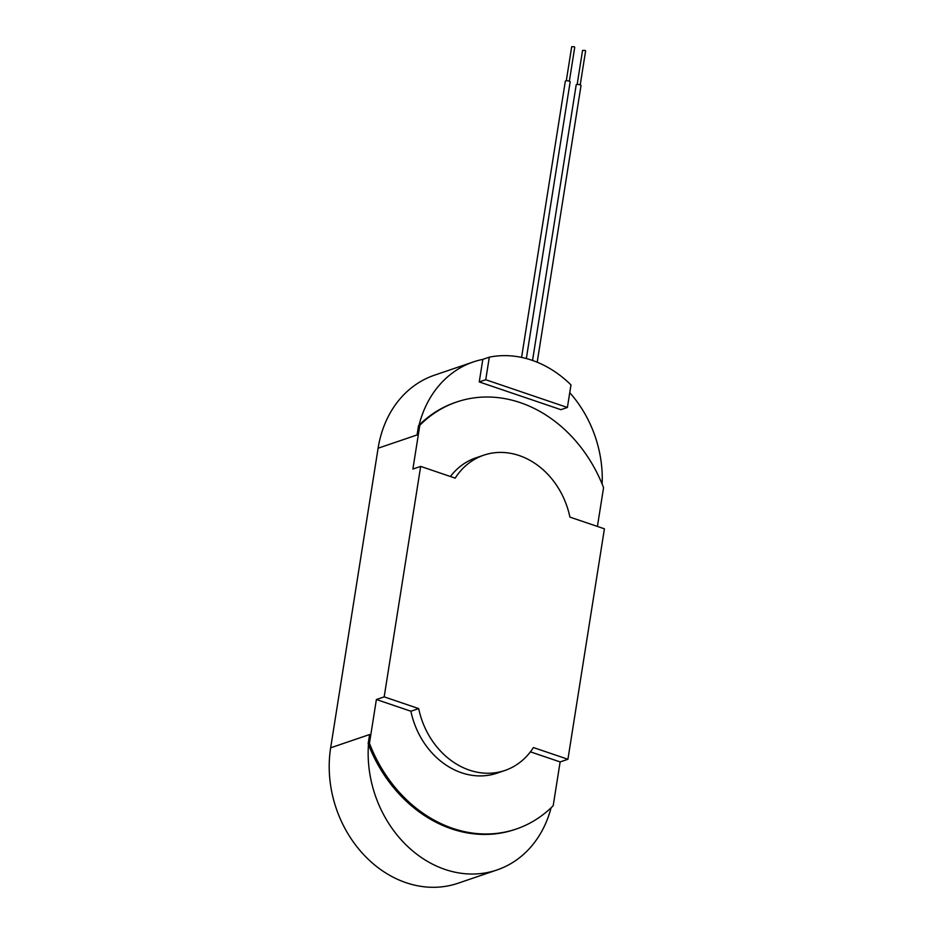 <?xml version="1.0" encoding="UTF-8"?>
<svg xmlns="http://www.w3.org/2000/svg" width="934" height="934" viewBox="0 0 934 934"><rect width="100%" height="100%" fill="white"/><g stroke="black" fill="none" stroke-linecap="round" stroke-linejoin="round"><path stroke-width="1.4" d="M566.308 80.744L571.69 46.735L574.036 46.7L574.737 47.225L569.355 81.223M526.344 358.551L570.149 81.935A2.44 0.736 -171 0 0 569.039 81.106A2.44 0.736 -171 0 0 565.7 80.861A2.44 0.736 -171 0 0 565.327 81.165L521.581 357.407M577.165 84.434L582.547 50.424L584.894 50.389L585.606 50.915L580.212 84.912M537.202 362.229L581.006 85.613A2.44 0.736 -171 0 0 579.897 84.796A2.44 0.736 -171 0 0 576.57 84.55A2.44 0.736 -171 0 0 576.196 84.854L532.543 360.466M485.738 379.729L489.311 357.162A110.107 91.182 -108.8 0 1 570.978 384.901L567.393 407.469L485.738 379.729L479.247 381.936L482.82 359.38L489.311 357.162M479.247 381.936L560.902 409.676L567.393 407.469M473.421 361.913L434.473 375.188A110.107 91.182 71.2 0 0 378.107 448.215L417.066 434.94L418.525 425.729L419.821 425.285A134.578 111.438 -108.8 0 1 456.749 401.982L455.453 402.414A134.578 111.438 -108.8 0 0 419.039 425.203A110.107 91.182 -108.8 0 1 473.421 361.913A110.107 91.182 -108.8 0 1 482.82 359.38M569.74 392.654A110.107 91.182 -108.8 0 1 602.138 484.104M530.407 751.835L560.131 761.922L553.197 805.703A134.578 111.438 -108.8 0 1 516.269 829.018A134.578 111.438 -108.8 0 1 369.455 743.301L376.39 699.519L410.902 711.241A75.245 62.309 71.2 0 0 497.086 773.142L504.874 770.48A75.245 62.309 -108.8 0 1 418.689 708.591L410.902 711.241M516.269 829.018L514.973 829.462A134.578 111.438 -108.8 0 1 368.463 744.55A134.578 111.438 -108.8 0 1 368.159 743.733L369.455 743.301M378.107 448.215L330.659 747.807L369.619 734.533L368.159 743.733M560.131 761.922L567.919 759.272L533.407 747.55A75.245 62.309 -108.8 0 1 504.874 770.48M456.749 401.982A134.578 111.438 -108.8 0 1 603.562 487.7L597.421 526.437M419.821 425.285L412.886 469.066L420.674 466.405L455.197 478.138A75.245 62.309 -108.8 0 1 483.719 455.197A75.245 62.309 -108.8 0 1 569.903 517.097L604.415 528.819L567.919 759.272M551.095 807.77A110.107 91.182 -108.8 0 1 496.993 869.963A110.107 91.182 -108.8 0 1 368.463 744.55M483.719 455.197L475.931 457.847A75.245 62.309 71.2 0 0 450.398 476.503M330.659 747.807A110.107 91.182 71.2 0 0 363.933 854.914A110.107 91.182 71.2 0 0 458.034 883.237L496.993 869.963M418.689 708.591L384.178 696.869L420.674 466.405M376.39 699.519L384.178 696.869"/></g></svg>
